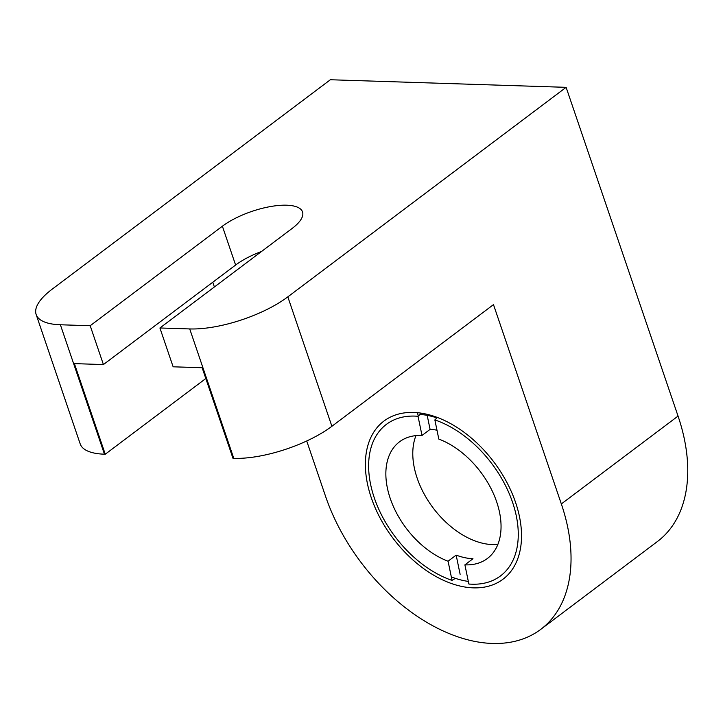 <?xml version="1.0" encoding="UTF-8"?>
<svg xmlns="http://www.w3.org/2000/svg" width="723" height="723" viewBox="0 0 723 723"><rect width="100%" height="100%" fill="white"/><g stroke="black" fill="none" stroke-linecap="round" stroke-linejoin="round"><path stroke-width="1.08" d="M371.315 497.822A98.979 63.226 53 0 1 452.2 424.5A98.979 63.226 53 0 1 515.589 502.476A98.979 63.226 53 0 1 518.572 512.661A98.979 63.226 53 0 1 469.055 587.573A98.979 63.226 53 0 1 371.315 497.822M436.864 417.867A94.596 60.425 -127 0 0 419.927 414.415M159.919 327.98L173.131 366.805L202.142 367.736L232.987 458.337L233.782 458.364L189.724 328.938L159.919 327.98L292.11 228.459A47.835 16.819 161.2 0 0 302.53 211.92A47.835 16.819 161.2 0 0 270.321 206.588A47.835 16.819 161.2 0 0 222.386 226.209L235.608 265.043L103.416 364.564L90.194 325.73L222.386 226.209M261.5 251.496A47.835 16.819 -18.8 0 0 235.608 265.043M90.194 325.73L60.389 324.772L104.455 454.198A73.023 25.685 161.2 0 1 80.208 443.94L36.15 314.514A73.023 25.685 -18.8 0 0 60.389 324.772M103.416 364.564L74.406 363.624L105.251 454.225L104.455 454.198M189.724 328.938A73.023 25.685 -18.8 0 0 287.826 296.855L331.893 426.281L493.484 304.627L561.337 503.949A161.753 103.326 53 0 1 540.741 629.371L657.442 541.509A161.753 103.326 -127 0 0 678.047 416.087L566.127 87.338L330.357 79.747L52.056 289.263A73.023 25.685 -18.8 0 0 36.15 314.514M540.741 629.371A161.753 103.326 53 0 1 325.567 496.349L306.715 440.976M287.826 296.855L566.127 87.338M451.324 576.909A94.596 60.425 -127 0 0 468.332 581.409M331.893 426.281A73.023 25.685 161.2 0 1 233.782 458.364M105.251 454.225L205.811 378.518M469.218 584.193L468.865 584.012A94.849 60.587 -127 0 0 516.285 515.87A94.849 60.587 -127 0 0 434.857 419.918L437.37 417.46M468.865 584.012L464.898 564.844L472.978 558.752A73.023 46.643 -127 0 1 456.15 555.128L448.07 561.211A73.023 46.643 53 0 1 387.383 488.043A73.023 46.643 53 0 1 399.53 441.807A73.023 46.643 53 0 1 422.006 435.463L430.086 429.372A73.023 46.643 -127 0 1 436.99 430.194M434.857 419.918L438.825 439.087A73.023 46.643 53 0 1 499.521 512.255A73.023 46.643 53 0 1 487.374 558.49A73.023 46.643 53 0 1 464.898 564.844M497.867 544.41A73.023 46.643 53 0 1 414.315 467.772A73.023 46.643 53 0 1 415.96 435.617M421.536 413.195L418.03 416.285L422.006 435.463M418.03 416.285A94.849 60.587 -127 0 0 371.459 488.161A94.849 60.587 -127 0 0 435.065 572.643A94.849 60.587 -127 0 0 452.047 580.388L455.345 578.346M448.07 561.211L452.047 580.388M427.185 415.364L430.086 429.372M456.15 555.128L460.126 574.306M417.406 412.679L418.219 415.698M561.337 503.949L678.047 416.087M212.77 282.232L214.388 286.968"/></g></svg>
